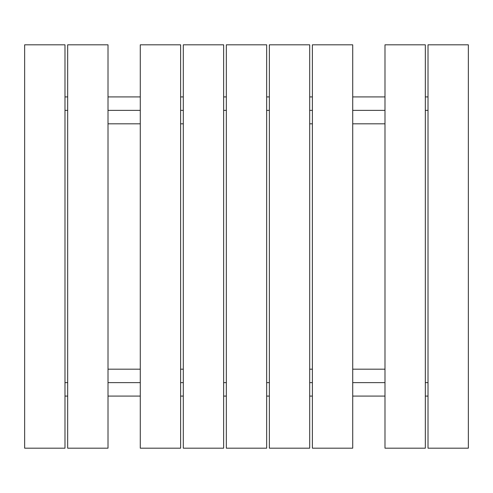 <?xml version="1.0" encoding="UTF-8"?>
<svg xmlns="http://www.w3.org/2000/svg" width="493" height="493" viewBox="0 0 493 493"><rect width="100%" height="100%" fill="white"/><g stroke="black" fill="none" stroke-linecap="round" stroke-linejoin="round"><path stroke-width="0.74" d="M183.304 382.636L180.617 382.636L183.304 382.636M140.283 382.636L108.01 382.636L140.283 382.636M140.283 369.189L108.01 369.189M183.304 369.189L180.617 369.189M428.016 396.082L425.323 396.082M384.99 396.082L352.717 396.082M140.283 396.082L108.01 396.082M67.677 396.082L64.984 396.082M428.016 382.636L425.323 382.636M384.99 382.636L352.717 382.636L384.99 382.636M67.677 382.636L64.984 382.636M180.617 396.082L183.304 396.082M223.643 396.082L226.33 396.082M266.67 396.082L269.357 396.082M309.696 396.082L312.383 396.082M223.643 382.636L226.33 382.636M266.67 382.636L269.357 382.636M309.696 382.636L312.383 382.636L309.696 382.636M266.67 448.18L266.67 44.82L226.33 44.82L226.33 448.18L266.67 448.18M64.984 96.918L67.677 96.918M108.01 96.918L140.283 96.918M352.717 96.918L384.99 96.918M425.323 96.918L428.016 96.918M64.984 110.364L67.677 110.364M108.01 110.364L140.283 110.364L108.01 110.364M352.717 110.364L384.99 110.364L352.717 110.364M425.323 110.364L428.016 110.364M312.383 96.918L309.696 96.918M269.357 96.918L266.67 96.918M226.33 96.918L223.643 96.918M183.304 96.918L180.617 96.918M312.383 110.364L309.696 110.364L312.383 110.364M269.357 110.364L266.67 110.364M226.33 110.364L223.643 110.364M183.304 110.364L180.617 110.364L183.304 110.364M309.696 448.18L309.696 44.82L269.357 44.82L269.357 448.18L309.696 448.18M352.717 448.18L352.717 44.82L312.383 44.82L312.383 448.18L352.717 448.18M223.643 448.18L223.643 44.82L183.304 44.82L183.304 448.18L223.643 448.18M180.617 448.18L180.617 44.82L140.283 44.82L140.283 448.18L180.617 448.18M425.323 448.18L425.323 44.82L384.99 44.82L384.99 448.18L425.323 448.18M468.35 448.18L468.35 44.82L428.016 44.82L428.016 448.18L468.35 448.18M64.984 448.18L64.984 44.82L24.65 44.82L24.65 448.18L64.984 448.18M108.01 448.18L108.01 44.82L67.677 44.82L67.677 448.18L108.01 448.18M352.717 123.811L384.99 123.811M309.696 123.811L312.383 123.811M183.304 123.811L180.617 123.811M140.283 123.811L108.01 123.811M309.696 369.189L312.383 369.189M352.717 369.189L384.99 369.189"/></g></svg>
